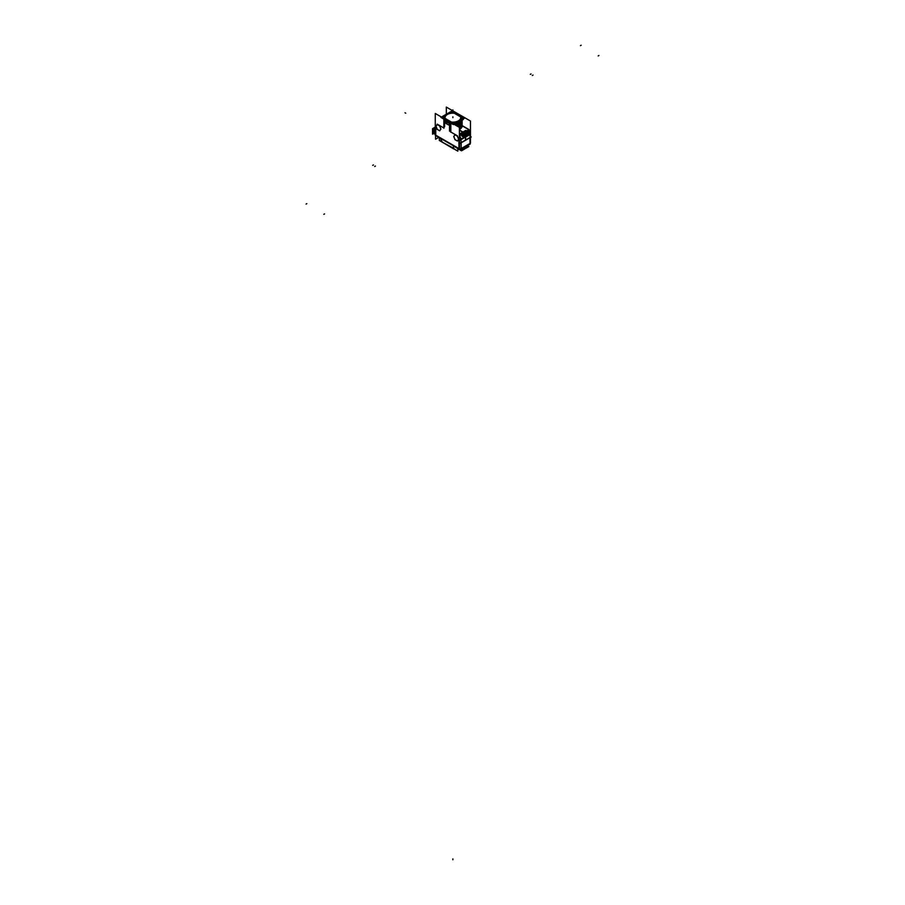 <?xml version="1.0" encoding="UTF-8"?>
<svg xmlns="http://www.w3.org/2000/svg" width="905" height="905" viewBox="0 0 905 905"><rect width="100%" height="100%" fill="white"/><g stroke="black" fill="none" stroke-linecap="round" stroke-linejoin="round"><path stroke-width="1.36" d="M446.866 114.2A8.484 4.898 0 0 0 444.649 118.883A8.484 4.898 0 0 1 447.285 113.973A8.484 4.898 0 0 1 456.063 113.125L456.063 113.125A8.484 4.898 0 0 0 446.878 114.2A8.462 4.887 180 0 1 456.425 113.216M460.555 115.602A8.473 4.887 180 0 1 459.367 120.795A8.473 4.887 180 0 1 450.724 122.39A8.484 4.898 0 0 0 459.254 120.885A8.484 4.898 0 0 0 460.724 115.817L456.007 113.351M443.823 126.598L443.823 127.978L443.823 126.598M444.638 126.745L443.823 126.553L444.638 126.745M443.823 125.919L444.638 126.643L443.823 125.919M444.638 125.897L443.823 125.705L444.638 125.897M443.823 125.071L444.638 125.784L443.823 125.071M444.638 125.048L443.823 124.856L444.638 125.048M443.823 124.211L444.638 124.935L443.823 124.211M444.638 124.189L443.823 124.008L444.638 124.189M443.823 123.363L444.638 124.087L443.823 123.363M450.86 131.327L450.86 132.04L457.353 135.784L458.903 139.789L458.948 142.775L458.903 139.789L457.353 135.784L450.86 132.04L450.045 130.591L450.86 131.316M450.045 130.49L450.86 130.671L450.045 129.709L450.86 130.467L450.045 130.49M450.045 129.63L450.86 129.822L450.045 129.63M450.86 129.607L450.045 128.861L450.86 129.607M450.045 128.782L450.86 128.974L450.045 128.782M450.86 128.759L450.045 128.012L450.86 128.759M450.045 127.933L450.86 128.125L450.045 127.933M450.86 127.91L450.045 127.164L450.86 127.91M450.045 127.085L450.86 127.277L450.045 127.085M450.86 127.062L450.045 126.304L450.86 127.062M450.045 126.236L450.86 126.417L450.045 126.236M450.86 126.214L450.045 125.456L450.86 126.214M450.045 125.376L450.86 125.569L450.045 125.376M450.86 125.354L450.045 124.607L450.86 125.354M450.045 124.528L450.86 124.72L450.045 123.759L450.86 124.505L450.045 124.528M450.045 123.68L450.86 123.872L450.045 122.865L450.86 123.657L450.045 123.68M449.672 122.198L450.328 122.899L449.672 122.198M449.366 122.028L449.05 124.573M449.072 124.517L449.287 122.695L449.072 124.517A1.041 0.6 60 0 1 448.303 124.822A1.041 0.6 -120 0 0 449.072 124.517A1.041 0.6 -120 0 1 448.337 124.833L446.346 123.691A1.041 0.6 60 0 1 445.599 122.503A1.041 0.6 -120 0 0 446.346 123.691L448.337 124.833M445.622 122.526L445.339 119.958L445.622 122.526A1.041 0.6 -120 0 0 446.346 123.691L446.323 123.204M444.638 119.935L443.823 119.754L444.638 119.935M443.823 119.788L444.638 120.682L443.823 119.788M444.638 120.795L443.823 120.603L444.638 120.795M443.823 120.637L444.638 121.643L443.823 120.637M443.823 121.496L444.638 122.39L443.823 121.496M444.638 122.492L443.823 122.299L444.638 122.492M443.823 122.345L444.638 123.238L443.823 122.345M444.638 123.34L443.823 123.148L444.638 123.34M437.251 129.358L439.66 130.75L440.859 129.076L439.672 130.761L437.251 129.358L436.04 126.236L437.251 129.358M437.239 124.551L436.04 126.236L437.239 124.551M437.251 124.517L439.615 125.886L437.251 124.517L435.984 126.293M439.694 125.965L440.882 129.019L439.694 125.965L437.172 124.505M455.011 139.608L457.421 140.999L458.609 139.325L457.432 141.01L455.011 139.608L453.801 136.485L455.011 139.608M454.989 134.8L453.801 136.485L454.989 134.8L457.376 136.135L455.011 134.766M457.376 141.067L458.631 139.268L457.444 136.214L454.921 134.755M459.412 139.675L460.984 139.042L459.412 139.698L460.962 139.076L461.109 139.8A1.561 0.905 180 0 1 459.412 139.992A1.561 0.905 180 0 0 461.109 139.8L461.109 139.743M459.412 142.967A1.561 0.905 0 0 0 460.984 142.866A1.561 0.905 0 0 1 459.412 142.967M465.577 140.23L461.154 142.775L465.577 140.23L465.577 137.028L460.962 139.076L469.718 134.325L461.312 139.461L465.577 137.028L465.577 140.23L470 137.673L465.577 140.23M461.177 134.494L462.217 136.35L461.177 134.494L459.582 135.637M468.009 129.189L468.473 130.49L467.172 131.236L468.473 130.49L469.763 134.573L465.577 137.028L469.967 134.687L469.819 133.963L469.944 134.709L469.955 133.408M459.412 130.128L462.885 132.119L460.475 133.51M466.55 131.01L465.328 130.727L466.55 131.01L465.668 131.496L467.885 132.752L465.702 131.496L466.55 131.01L465.702 131.496M462.127 125.852L459.412 130.116L462.885 132.119L465.328 130.727L460.464 133.963M463.122 132.583L464.503 133.386L462.874 134.313L461.539 133.555L463.156 132.616L461.55 133.544L462.862 134.325L464.525 133.352M464.48 133.386L463.156 132.616L464.48 133.386L462.874 134.313M466.686 132.107L465.362 131.338L463.756 132.266L465.362 131.338L466.686 132.107L465.091 133.035L466.686 132.107L465.34 131.304M465.068 133.046L463.745 132.277L465.068 133.046L466.742 132.085M461.267 134.63L460.441 133.929M459.412 135.705L461.256 134.653L459.412 135.705M459.412 129.11L462.138 125.105M459.412 128.895L462.127 124.698M459.412 128.25L462.127 124.471L459.412 128.25M462.127 124.619L462.127 124.109A9.265 5.351 180 0 0 462.127 123.94L459.412 128.046L462.127 123.849M459.412 127.401L462.127 123.623L459.412 127.401L459.412 149.246L435.271 135.32L435.271 113.464L459.412 127.401M462.127 123.77L462.127 123.261A9.265 5.351 180 0 0 462.127 123.091L462.127 123.272A9.265 5.351 180 0 1 459.095 127.22M462.127 123.295L459.231 127.3L462.127 123.001M458.654 126.96L462.138 122.548M462.127 122.922L462.127 122.401A9.265 5.351 180 0 0 462.127 122.232L458.45 126.847L462.127 122.141A9.265 5.351 180 0 1 457.93 126.542M457.806 126.474L462.138 121.7M462.127 122.062L462.127 121.553A9.265 5.351 180 0 0 462.127 121.383L457.579 126.338L462.127 121.293A9.265 5.351 180 0 1 456.991 125.999M456.867 125.931L462.138 120.851M462.127 121.213L462.127 120.704A9.265 5.351 180 0 0 462.127 120.535L462.127 120.727A9.265 5.351 180 0 1 456.38 125.648M462.127 120.738L456.629 125.795L462.127 120.444A9.265 5.351 180 0 1 455.95 125.41M455.849 125.343L462.116 120.15A9.265 5.351 180 0 1 455.283 125.014M454.706 124.686L462.002 120.218M461.889 120.275L454.604 124.483M454.638 123.838L461.889 119.664L454.638 123.838M461.799 119.709A9.265 5.351 0 0 1 459.412 122.085L455.136 123.555L459.412 122.085A9.265 5.351 0 0 0 461.799 119.709A9.265 5.351 180 0 1 455.339 123.442M461.426 119.924L459.536 121.994L461.426 119.924M459.061 114.811L460.441 115.591M457.444 114.245L458.79 115.026M445.079 118.487L451.391 122.141L445.079 118.487M454.299 113.159A7.93 4.582 0 0 0 454.14 113.148A7.93 4.582 0 0 1 454.299 113.159L460.668 116.836L454.299 113.159M454.106 113.136A7.93 4.582 0 0 0 444.932 117.684A7.93 4.582 0 0 0 445.056 118.453A7.93 4.582 0 0 1 454.106 113.136L460.69 116.926M451.493 122.175A7.93 4.582 0 0 0 460.803 117.695A7.93 4.582 0 0 0 460.668 116.836A7.93 4.582 0 0 1 451.493 122.175M448.02 121.587L446.651 120.795L447.998 121.553L446.685 120.795L446.651 122.164L446.651 120.75L448.032 121.542L448.032 122.978L446.64 122.164M446.685 120.818L446.685 122.175L448.032 122.978M454.536 113.227A7.817 4.514 0 0 0 445.056 117.639A7.817 4.514 180 0 0 445.17 118.419A7.817 4.514 180 0 1 454.242 113.227L460.566 116.869A7.817 4.514 180 0 1 460.679 117.65A7.817 4.514 180 0 1 451.55 122.107A7.817 4.514 180 0 0 460.566 116.869L454.242 113.227A7.817 4.514 180 0 0 445.056 117.661A7.817 4.514 0 0 0 445.237 118.6M451.448 122.073L445.181 118.465L451.448 122.073M470.057 136.44A1.561 0.905 180 0 1 470.385 137.175A1.561 0.905 180 0 0 470.419 137.017L470.419 134.053A1.561 0.905 180 0 1 470.057 134.63A1.561 0.905 180 0 0 470.295 133.702M470.453 136.983A1.561 0.905 0 0 0 470.419 136.836A1.561 0.905 0 0 1 470.17 137.549A1.561 0.905 0 0 0 470.453 137.04L470.453 142.82A1.561 0.905 180 0 1 470.17 143.341A1.561 0.905 180 0 0 470.17 142.3M467.591 144.845L461.154 148.567L461.154 142.809L461.154 148.567L465.577 146.61L470 143.454L470 137.696L470 143.454L467.591 144.845M453.575 146.033L453.19 148.431L442.24 142.04M434.366 133.861A3.597 2.07 120 0 0 435.169 134.087A3.597 2.082 120 0 1 434.377 133.872A3.597 2.082 120 0 1 433.744 132.107L432.601 131.338A3.45 1.991 120 0 0 433.212 133.035L434.355 133.861A3.597 2.07 120 0 1 433.71 132.277L434.004 132.277A3.382 1.957 -60 0 1 435.203 129.2A3.382 1.957 -60 0 0 434.004 132.277A3.382 1.957 120 0 0 434.705 133.827L434.638 133.782M435.169 134.087A3.597 2.07 120 0 1 433.71 132.277A3.597 2.07 -60 0 1 434.943 129.053A3.597 2.082 120 0 0 433.744 132.469L432.601 131.689A3.45 1.991 120 0 1 435.271 127.164L432.624 131.53A3.45 1.991 120 0 0 433.88 133.273M468.168 133.442L463.745 135.49M468.055 133.352L467.908 134.087L467.896 133.397L463.733 135.501L464.061 136.282L467.942 133.51L464.039 136.282L463.892 135.693L468.021 133.454M470.453 142.866L470.464 121.021L446.323 107.084L446.323 114.234M443.914 128.216L443.914 126.791M459.412 139.924A1.561 0.905 0 0 0 461.143 139.721M458.812 142.832L459.966 143.488L465.713 140.173M465.668 140.241L465.668 136.904L461.018 139.54L461.018 142.877M461.222 134.585L459.491 135.569L461.007 139.472L465.645 136.802L465.408 136.191M465.227 136.293L465.464 136.904L470.046 134.257L468.53 130.354L467.093 131.191M468.745 133.578A1.199 0.69 120 0 0 468.1 132.707M467.851 134.528L468.417 132.662M467.919 134.517A1.041 0.6 60 0 1 467.647 134.245A1.041 0.6 -120 0 0 467.908 134.517L468.304 132.899L467.874 134.54A1.041 0.634 63.2 0 1 467.614 134.268M467.647 134.245A1.041 0.6 -120 0 0 467.908 134.517L468.213 132.888M467.998 134.472L463.926 136.813M464.027 136.734L463.326 136.983L464.107 136.938A1.199 0.69 120 0 1 463.858 135.15M463.417 136.7L464.05 136.745L463.62 136.259M468.009 132.752L463.948 135.094M468.903 132.243L463.089 135.603L459.921 133.77L465.747 130.411L468.903 132.243M460.419 133.544L462.941 132.085M459.412 135.309L460.984 134.393M459.525 130.06L463.971 132.628M460.849 134.313L459.469 135.117L460.837 134.302M459.412 139.789L461.03 139.132L459.412 134.969M450.735 131.972L457.478 135.874M450.498 132.006L450.498 130.976M462.127 125.637A9.265 5.351 180 0 1 462.127 125.806A9.265 5.351 180 0 1 459.412 129.585M462.127 125.546L459.412 129.766M449.683 130.512L449.468 131.101M462.127 125.501A9.265 5.351 180 0 1 459.412 129.257M462.127 124.788A9.265 5.351 180 0 1 462.127 124.958A9.265 5.351 180 0 1 459.412 128.748M449.683 129.653L449.468 130.252M462.138 124.257L459.412 128.261M462.127 124.652A9.265 5.351 180 0 1 459.412 128.408M462.127 124.109A9.265 5.351 180 0 1 459.412 127.888M449.683 128.804L449.468 129.404M462.138 123.408L459.412 127.413M462.127 123.804A9.265 5.351 180 0 1 459.412 127.548M449.695 127.956L449.48 128.555M462.127 122.956A9.265 5.351 180 0 1 458.778 127.039M462.127 122.401A9.265 5.351 180 0 1 458.281 126.745M449.683 127.107L449.468 127.696M462.127 121.553A9.265 5.351 180 0 1 457.376 126.225M449.683 126.259L449.468 126.847M449.683 125.399L449.468 125.999M462.138 120.139L455.588 125.195M449.683 124.551L449.468 125.15M462.059 120.184A9.265 5.351 180 0 1 454.808 124.743M461.855 120.297A9.265 5.351 180 0 1 455.113 124.189M449.468 123.646L449.468 124.302M461.901 119.652L454.638 123.849M461.991 119.607A9.265 5.351 180 0 1 454.491 123.928M461.788 119.72L455.102 123.578M449.683 122.741L449.468 123.442M461.822 119.698A9.276 5.351 180 0 1 459.276 122.175L458.971 121.621A8.824 5.091 180 0 0 460.6 120.399M460.453 120.489L457.229 122.345M460.849 120.252A8.892 5.136 180 0 1 456.776 122.605M452.376 110.749L440.882 117.379L453.36 124.585L464.853 117.944M446.301 123.668L448.36 124.856M445.294 119.63L445.611 122.582M446.674 122.209L446.674 120.444M447.998 121.202L447.998 122.978M444.502 120.501L445.09 119.811M444.683 118.894A8.462 4.887 180 0 1 446.878 114.2M460.611 116.643A7.93 4.582 180 0 1 460.803 117.661A7.93 4.582 180 0 1 451.143 122.107M444.943 118.385L451.572 122.22M460.803 116.892L454.163 113.057M445.124 118.634A7.93 4.582 180 0 1 444.932 117.661A7.93 4.582 180 0 1 454.593 113.17M462.794 119.143L463.326 119.449L461.595 120.444M455.962 123.702L454.48 124.551M451.21 122.051A7.817 4.514 0 0 0 460.679 117.639A7.817 4.514 0 0 0 460.498 116.677M451.629 122.152L445.045 118.351M453.903 123.702L463.326 118.261L451.833 111.62L442.409 117.062L453.903 123.702M468.156 129.279L462.138 125.784L468.168 129.268M468.134 130.094L468.507 130.75M459.412 130.23L463.767 132.752M466.81 131.021L469.129 129.709L462.025 125.603M467.184 131.248L468.507 130.49M466.663 130.942L468.179 130.071L468.043 129.189L468.156 130.094L468.043 129.189L468.156 130.094L466.675 130.942L468.19 130.071L466.675 130.942M466.041 130.693L467.274 131.406M462.851 132.141L465.374 130.682M468.756 129.494L468.202 129.89L469.819 134.064L470.34 133.567L468.519 129.325M469.774 133.963L470.306 133.465L469.819 133.963L468.405 129.404M470.057 134.573A1.561 0.905 0 0 0 470.419 133.997A1.561 0.905 0 0 0 470.408 133.906M470.08 136.327L471.234 136.983L465.487 140.309L465.487 137.006L470.057 134.325L470.057 137.662M469.797 134.268L465.442 136.813M465.487 137.074L469.853 134.517L465.487 137.085M465.611 136.723L461.165 139.246M461.222 139.506L465.656 136.972L461.222 139.517M470.419 136.723A1.561 0.905 180 0 1 470.453 136.927L470.453 142.933A1.561 0.905 180 0 1 470.17 143.454M470.453 136.927A1.561 0.905 180 0 1 469.967 137.583L470 143.578M470.396 143.194L467.659 145.377M470.046 143.42L467.546 144.857M470.17 137.447L470.17 144.076L460.984 149.393L460.984 142.752L470.17 137.447M457.229 148.194A5.735 3.303 0 0 0 458.858 148.929M461.131 149.302A5.735 3.303 0 0 0 467.252 145.999L467.252 145.965C464.876 149.845 461.674 150.739 457.625 148.646M435.565 135.479L435.565 139.223L438.642 137.447M435.271 128.352L434.502 128.793L435.656 129.46M437.206 124.166L443.959 128.069M459.74 149.099A5.724 3.303 0 0 1 459.683 149.087L460.487 149.517L463.745 147.639M439.321 137.651L439.321 140.467L457.828 151.146L457.828 148.341M453.79 146.157L457.545 148.33M467.376 145.694L468.869 146.565L466.154 148.126M464.548 149.054L461.516 150.807L458.45 149.042M457.828 148.499A5.735 3.303 0 0 0 458.722 148.85A5.735 3.303 0 0 1 457.828 148.499A5.724 3.303 0 0 0 458.643 148.816M435.271 134.879L459.514 149.065A5.735 3.303 0 0 1 459.412 149.042A5.724 3.303 0 0 0 459.457 149.031M461.211 149.257A5.724 3.303 0 0 0 467.252 145.875C465.69 149.597 462.398 150.468 457.376 148.488M441.595 141.282L440.441 138.295L442.228 142.062L453.213 148.397L453.631 146.191L453.213 148.454M453.439 148.511L442.002 141.915M442.013 142.017L453.586 148.861M437.624 136.678A4.548 2.624 120 0 0 438.144 137.153L438.258 137.221A4.548 2.624 120 0 1 437.737 136.734M437.749 136.745A4.548 2.624 120 0 0 438.314 137.255M459.412 148.737A1.561 0.905 0 0 0 460.984 148.635A1.561 0.905 180 0 1 459.412 148.748A1.561 0.905 180 0 0 460.984 148.646M459.412 142.843A1.561 0.905 0 0 0 461.188 142.639M459.412 148.861A1.561 0.905 0 0 0 460.984 148.771M463.609 147.13L461.109 148.578M435.271 133.182L433.744 132.458A3.609 2.082 120 0 1 434.932 129.042M435.271 132.831L433.744 132.096A3.609 2.082 120 0 0 434.717 134.042M435.271 127.186A3.45 1.991 120 0 0 432.624 131.53A3.45 1.991 120 0 1 435.271 127.186A3.45 1.991 120 0 0 432.635 131.361L433.337 133.114M432.635 131.711L435.271 127.141M435.271 127.085L432.545 128.668L432.545 134.178L433.8 133.454M463.19 132.583L461.505 133.555L462.885 134.313M463.722 132.243L465.091 133.035M463.711 132.288L465.396 131.316M467.942 134.019L463.779 136.35L467.557 133.114M463.371 136.123L463.496 135.456M468.009 133.963L463.496 136.135M468.043 133.827L463.903 136.372M463.733 135.501L467.557 133.205M464.016 135.648L463.869 136.384M439.615 130.818L440.871 129.019M437.172 129.358L439.694 130.806M435.984 126.202L437.239 129.449M440.871 129.121L439.615 125.874M454.921 139.608L457.444 141.056M453.733 136.451L455 139.698M455 134.755L453.733 136.542M458.631 139.37L457.376 136.123M458.631 139.268L457.444 136.214M467.885 134.709L463.484 136.779L464.05 135.23L467.93 132.797M468.202 132.65A1.199 0.69 -60 0 1 468.485 132.696L467.953 134.721L464.005 136.768A1.041 0.6 -120 0 1 463.575 136.236A1.041 0.6 -120 0 0 464.005 136.768L463.982 136.972A1.199 0.69 -60 0 1 463.665 135.264A1.199 0.69 -60 0 0 463.383 137.028L462.217 136.35M464.084 135.207L464.005 136.768M463.982 135.015L467.885 132.752L463.982 135.015L461.799 133.748L463.982 135.015M461.618 135.603L463.179 136.508M460.962 134.223L461.799 133.748L460.962 134.223M459.412 139.698L460.962 139.076L459.616 135.603L460.962 139.076L461.109 142.685M462.127 123.951L459.412 128.046M462.127 123.103L459.231 127.3M462.127 122.254L458.45 126.847M462.127 121.406L457.579 126.338M462.127 120.557L456.629 125.795M450.758 122.401A8.484 4.898 0 0 0 459.254 120.885A8.484 4.898 0 0 0 460.724 115.817L460.204 115.772M458.778 115.014L460.125 115.795M459.412 130.116L462.127 126.202M466.064 130.727L465.328 130.727M453.801 146.191L457.545 148.352M437.33 124.223L443.823 127.978L437.33 124.223L435.78 126.44L435.735 135.162L435.78 126.44L437.33 124.223L435.746 126.485M461.177 149.268A5.735 3.303 0 0 0 467.24 145.773L467.252 145.965A5.735 3.303 0 0 1 461.177 149.268M458.948 148.567L435.735 135.162L458.948 148.567L458.948 142.911L458.948 148.567M434.004 132.277L435.271 133.012M433.71 132.277A3.597 2.07 -60 0 1 434.943 129.053M432.624 131.53A3.45 1.991 120 0 0 433.235 133.046L432.579 131.451L433.699 132.266M452.873 117.661L452.873 116.813M460.012 135.546L460.012 136.395M468.043 133.759L467.297 134.178M468.111 134.562L464.061 136.904M464.129 136.078L464.808 136.463M466.086 135.015L466.822 134.596M464.061 135.343L468.111 132.99M458.937 139.868L457.319 135.705M452.873 110.738L452.873 109.89M372.702 165.355L373.448 164.925M374.693 166.497L375.428 166.068M533.034 75.081L532.298 75.5M531.043 73.939L530.307 74.357M452.873 859.75L452.873 858.902L452.873 859.75M447.274 122.198L447.262 121.066L447.274 122.198M465.702 131.383L465.702 130.524M469.786 133.985L469.933 133.42M468.858 130.456L468.858 131.316M435.78 126.383L435.78 129.46M461.154 142.662L461.154 148.68M405.757 113.204L405.021 112.774L405.757 113.204M463.903 135.693L467.964 133.352M466.279 135.06L467.014 134.641M464.254 135.807L468.315 133.465M468.722 134.212L467.976 133.793M581.168 45.25L580.433 45.68L581.168 45.25M306.818 203.648L306.082 204.066L306.818 203.648M598.918 55.499L598.182 55.929L598.918 55.499M324.567 213.897L323.832 214.315M468.168 129.144L461.969 125.512M453.213 148.397L453.631 146.191M453.009 148.533L454.05 148.477L442.228 142.142M467.953 134.721L464.05 136.972M470.419 134.053L468.292 129.166M470.453 142.786L469.853 143.714L470.453 142.82M442.183 142.221L441.55 141.27M459.05 148.805L461.052 148.805M468.032 134.675L463.971 137.017M462.127 126.836L462.127 125.806M468.428 129.245L461.674 125.343M468.937 130.162L468.281 129.155M470.329 134.585L470.306 133.465M470.419 133.997L470.419 137.074M442.183 142.232L441.538 141.259M459.016 148.782L461.086 148.782M434.377 133.872L433.212 133.035M467.433 133.85L467.67 133.137"/></g></svg>
